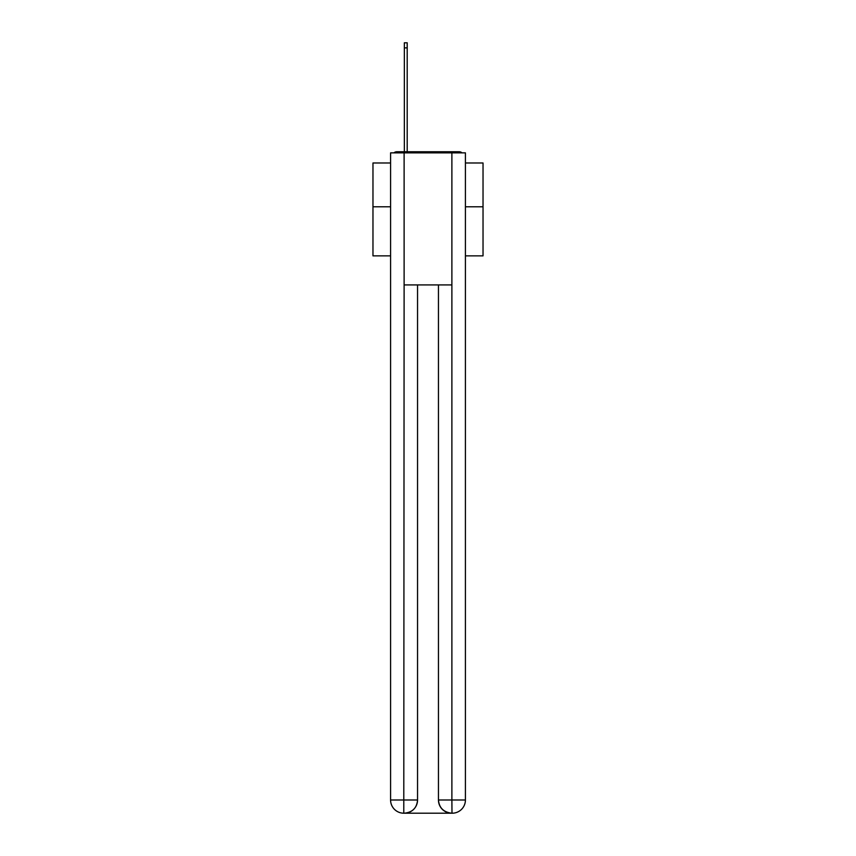 <?xml version="1.0" encoding="UTF-8"?>
<svg xmlns="http://www.w3.org/2000/svg" width="856" height="856" viewBox="0 0 856 856"><rect width="100%" height="100%" fill="white"/><g stroke="black" fill="none" stroke-linecap="round" stroke-linejoin="round"><path stroke-width="1.28" d="M465.418 255.869L483.03 255.869L483.03 162.982L465.418 162.982M390.582 206.788L372.97 206.788L372.97 162.982L390.582 162.982M372.97 206.788L372.97 255.869L390.582 255.869M462.058 152.86A4.398 4.398 0 0 0 459.148 151.758L396.852 151.758A4.398 4.398 0 0 0 393.942 152.86M483.03 206.788L465.418 206.788M396.852 151.758L404.342 151.758L404.342 42.8L407.199 42.8L407.199 47.861L404.342 47.861M407.199 47.861L407.199 151.758L410.827 151.758M445.174 151.758L459.148 151.758M404.118 152.86L390.582 152.86L390.582 799.996A13.204 13.204 0 0 0 403.786 813.2L404.118 284.93L451.882 284.93L451.882 152.86L404.118 152.86L404.118 284.93M451.882 152.86L465.418 152.86L465.418 799.996A13.204 13.204 0 0 1 452.214 813.2L451.658 813.2A13.204 13.204 0 0 1 438.454 799.996L438.454 284.93L438.454 799.996C439.128 807.775 443.526 812.183 451.658 813.2L404.107 813.2M417.546 284.93L417.546 799.996A13.204 13.204 0 0 1 404.342 813.2C412.506 812.344 416.904 807.946 417.546 799.996L417.546 284.93M438.454 799.996L451.882 799.996L451.989 813.2M390.582 799.996A13.204 13.204 0 0 0 403.786 813.2A13.204 13.204 0 0 1 390.582 799.996L417.546 799.996M451.882 284.93L451.882 799.996L465.418 799.996"/></g></svg>
